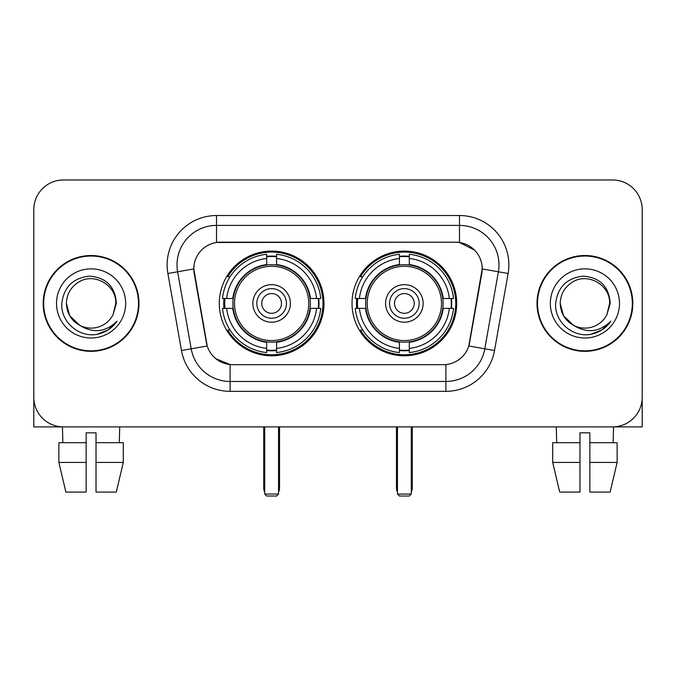 <?xml version="1.0" encoding="UTF-8"?>
<svg xmlns="http://www.w3.org/2000/svg" width="676" height="676" viewBox="0 0 676 676"><rect width="100%" height="100%" fill="white"/><g stroke="black" fill="none" stroke-linecap="round" stroke-linejoin="round"><path stroke-width="1.01" d="M352.027 303.431A52.348 52.348 0 0 0 404.375 355.779A52.348 52.348 0 0 0 456.714 303.431A52.348 52.348 0 0 0 404.375 251.083A52.348 52.348 0 0 0 352.027 303.431M219.286 303.431A52.348 52.348 0 0 0 271.625 355.779A52.348 52.348 0 0 0 323.973 303.431A52.348 52.348 0 0 0 271.625 251.083A52.348 52.348 0 0 0 219.286 303.431M193.801 268.862A26.668 26.668 0 0 0 194.206 273.493L206.4 342.631A26.668 26.668 0 0 0 232.662 364.668L443.338 364.668A26.668 26.668 0 0 0 469.6 342.631L481.794 273.493A26.668 26.668 0 0 0 455.531 242.194L220.469 242.194A26.668 26.668 0 0 0 193.801 268.862L194.096 264.916M223.984 308.374A47.903 47.903 0 0 1 223.984 298.496M356.725 308.374A47.903 47.903 0 0 1 356.725 298.496M43.179 303.431A47.903 47.903 0 0 0 91.083 351.334A47.903 47.903 0 0 0 138.986 303.431A47.903 47.903 0 0 0 91.083 255.528A47.903 47.903 0 0 0 43.179 303.431M537.014 303.431A47.903 47.903 0 0 0 584.917 351.334A47.903 47.903 0 0 0 632.82 303.431A47.903 47.903 0 0 0 584.917 255.528A47.903 47.903 0 0 0 537.014 303.431M216.514 215.526L459.486 215.526A49.382 49.382 0 0 1 508.115 273.484L494.528 350.523A49.382 49.382 0 0 1 445.898 391.336L230.102 391.336A49.382 49.382 0 0 1 181.472 350.523L167.885 273.484A49.382 49.382 0 0 1 216.514 215.526L216.514 225.404L459.486 225.404A39.504 39.504 0 0 1 498.389 271.777L484.802 348.808A39.504 39.504 0 0 1 445.898 381.458L230.102 381.458A39.504 39.504 0 0 1 191.198 348.808L177.611 271.777A39.504 39.504 0 0 1 216.514 225.404L216.514 242.49L455.531 242.194L459.486 242.49L474.383 250.002M443.338 364.668L232.662 364.668M230.102 391.336L230.102 364.541L215.864 358.719M498.389 271.777L482.199 268.921L468.781 345.985L484.802 348.808L498.389 271.777L508.115 273.484M181.472 350.523L207.219 345.985L193.801 268.921L177.611 271.777A39.504 39.504 0 0 1 177.011 264.916M469.6 342.631L469.44 343.467M206.56 343.467L206.4 342.631M642.2 209.602A29.626 29.626 0 0 0 612.574 179.977L63.426 179.977A29.626 29.626 0 0 0 33.8 209.602L33.8 397.26A29.626 29.626 0 0 0 63.426 426.886L612.574 426.886A29.626 29.626 0 0 0 642.2 397.26L642.2 209.602L642.2 426.886L527.635 426.886M33.8 209.602L33.8 426.886L148.365 426.886M612.574 179.977L63.426 179.977M63.426 426.886L612.574 426.886M138.495 303.431A47.404 47.404 0 0 0 91.083 256.027A47.404 47.404 0 0 0 43.678 303.431A47.404 47.404 0 0 0 91.083 350.836A47.404 47.404 0 0 0 138.495 303.431M79.819 325.401L69.704 315.776L66.392 303.431C66.73 294.119 70.845 286.996 78.737 282.044C94.125 272.191 116.618 285.179 115.773 303.431L113.069 314.67L116.373 303.431C115.25 286.683 106.293 277.582 89.494 276.129C73.101 277.92 63.874 287.021 61.82 303.431C60.536 321.759 78.619 337.451 96.558 334.434C105.186 332.769 112.022 328.367 117.066 321.201C105.676 332.153 93.322 333.581 80.005 325.494A24.691 24.691 0 0 0 113.069 314.67L115.773 303.769M80.005 325.494C71.369 320.737 66.831 313.377 66.392 303.431M56.514 303.431A34.569 34.569 0 0 0 91.083 338A34.569 34.569 0 0 0 125.651 303.431A34.569 34.569 0 0 0 91.083 268.862A34.569 34.569 0 0 0 56.514 303.431M116.999 321.311L108.244 329.82M108.042 329.956L96.702 334.409M58.871 442.695L58.871 462.443L65.885 492.077L58.871 462.443L58.871 442.695L86.148 442.695L86.148 432.817L96.026 432.817L96.026 442.695L123.302 442.695L123.302 462.443L116.28 492.077L123.302 462.443L96.026 462.443L96.026 442.695M119.728 426.886L119.297 442.695M86.148 442.695L86.148 492.077L65.885 492.077M58.871 462.443L86.148 462.443M116.28 492.077L96.026 492.077L96.026 462.443M62.446 426.886L62.868 442.695M632.322 303.431A47.404 47.404 0 0 0 584.917 256.027A47.404 47.404 0 0 0 537.505 303.431A47.404 47.404 0 0 0 584.917 350.836A47.404 47.404 0 0 0 632.322 303.431M573.493 325.325L563.53 315.776L560.227 303.431C560.556 294.119 564.671 286.996 572.572 282.044C587.959 272.191 610.445 285.179 609.608 303.431L606.904 314.67L610.2 303.431C609.076 286.683 600.119 277.582 583.329 276.129C566.927 277.92 557.708 287.021 555.655 303.431C554.371 321.759 572.454 337.451 590.385 334.434C599.012 332.769 605.848 328.367 610.901 321.201C599.502 332.153 587.148 333.581 573.831 325.494L573.806 325.486M609.608 303.769L606.904 314.67A24.691 24.691 0 0 1 573.831 325.494C565.204 320.737 560.666 313.377 560.227 303.431M550.348 303.431A34.569 34.569 0 0 0 584.917 338A34.569 34.569 0 0 0 619.486 303.431A34.569 34.569 0 0 0 584.917 268.862A34.569 34.569 0 0 0 550.348 303.431M610.825 321.311L602.079 329.82M601.868 329.956L590.537 334.409M310.03 308.374A38.718 38.718 0 0 0 276.569 265.034L276.569 264.561L276.569 265.034A38.718 38.718 0 0 0 233.228 308.374A38.718 38.718 0 0 0 310.03 308.374L310.495 308.374L310.03 308.374A38.718 38.718 0 0 1 276.569 341.828L276.569 348.394A45.233 45.233 0 0 0 316.596 308.374L320.762 308.374A49.382 49.382 0 0 1 276.569 352.568L276.569 348.394M224.973 308.374A46.914 46.914 0 0 1 224.973 298.496M276.569 256.779A46.914 46.914 0 0 0 266.69 256.779M318.286 298.496A46.914 46.914 0 0 1 318.286 308.374M316.596 298.496L320.762 298.496A49.382 49.382 0 0 0 276.569 254.294L276.569 264.561A39.183 39.183 0 0 1 310.495 298.496L316.596 298.496A45.233 45.233 0 0 0 276.569 258.469M226.663 308.374L222.497 308.374A49.382 49.382 0 0 0 266.69 352.568L266.69 342.301A39.183 39.183 0 0 1 232.764 308.374L226.663 308.374A45.233 45.233 0 0 0 266.69 348.394M316.596 308.374L310.495 308.374A39.183 39.183 0 0 1 276.569 342.301L276.569 341.828M310.03 298.496L310.495 298.496L310.03 298.496M233.228 308.374L232.764 308.374L233.228 308.374A38.718 38.718 0 0 0 266.69 341.828M276.569 350.084A46.914 46.914 0 0 1 266.69 350.084M266.69 258.469L266.69 254.294A49.382 49.382 0 0 0 222.497 298.496L232.764 298.496A39.183 39.183 0 0 1 266.69 264.561L266.69 258.469A45.233 45.233 0 0 0 226.663 298.496M266.69 265.034L266.69 264.561L266.69 265.034M308.763 303.431A37.138 37.138 0 0 1 271.625 340.569A37.138 37.138 0 0 1 234.496 303.431A37.138 37.138 0 0 1 271.625 266.293A37.138 37.138 0 0 1 308.763 303.431M290.393 303.431A18.767 18.767 0 0 0 271.625 284.664A18.767 18.767 0 0 0 252.866 303.431A18.767 18.767 0 0 0 271.625 322.199A18.767 18.767 0 0 0 290.393 303.431M286.447 303.431A14.813 14.813 0 0 0 271.625 288.618A14.813 14.813 0 0 0 256.812 303.431A14.813 14.813 0 0 0 271.625 318.244A14.813 14.813 0 0 0 286.447 303.431M281.503 303.431A9.878 9.878 0 0 1 271.625 313.309A9.878 9.878 0 0 1 261.756 303.431A9.878 9.878 0 0 1 271.625 293.553A9.878 9.878 0 0 1 281.503 303.431A9.878 9.878 0 0 1 271.625 313.309A9.878 9.878 0 0 1 261.756 303.431A9.878 9.878 0 0 1 271.625 293.553A9.878 9.878 0 0 1 281.503 303.431M230.068 276.763L227.736 276.763A51.359 51.359 0 0 1 322.984 303.431A51.359 51.359 0 0 1 227.736 330.099L230.068 330.099M264.713 426.886L264.713 494.055L278.546 494.055L278.546 426.886M264.713 494.055L266.69 496.023L276.569 496.023L278.546 494.055M442.772 308.374A38.718 38.718 0 0 0 409.31 265.034L409.31 264.561L409.31 265.034A38.718 38.718 0 0 0 365.969 308.374A38.718 38.718 0 0 0 442.772 308.374L443.236 308.374L442.772 308.374A38.718 38.718 0 0 1 409.31 341.828L409.31 348.394A45.233 45.233 0 0 0 449.337 308.374L453.503 308.374A49.382 49.382 0 0 1 409.31 352.568L409.31 348.394M357.714 308.374A46.914 46.914 0 0 1 357.714 298.496M409.31 256.779A46.914 46.914 0 0 0 399.431 256.779M451.027 298.496A46.914 46.914 0 0 1 451.027 308.374M449.337 298.496L453.503 298.496A49.382 49.382 0 0 0 409.31 254.294L409.31 264.561A39.183 39.183 0 0 1 443.236 298.496L449.337 298.496A45.233 45.233 0 0 0 409.31 258.469M359.404 308.374L355.238 308.374A49.382 49.382 0 0 0 399.431 352.568L399.431 342.301A39.183 39.183 0 0 1 365.505 308.374L359.404 308.374A45.233 45.233 0 0 0 399.431 348.394M449.337 308.374L443.236 308.374A39.183 39.183 0 0 1 409.31 342.301L409.31 341.828M442.772 298.496L443.236 298.496L442.772 298.496M365.969 308.374L365.505 308.374L365.969 308.374A38.718 38.718 0 0 0 399.431 341.828M409.31 350.084A46.914 46.914 0 0 1 399.431 350.084M399.431 258.469L399.431 254.294A49.382 49.382 0 0 0 355.238 298.496L365.505 298.496A39.183 39.183 0 0 1 399.431 264.561L399.431 258.469A45.233 45.233 0 0 0 359.404 298.496M399.431 265.034L399.431 264.561L399.431 265.034M441.504 303.431A37.138 37.138 0 0 1 404.375 340.569A37.138 37.138 0 0 1 367.237 303.431A37.138 37.138 0 0 1 404.375 266.293A37.138 37.138 0 0 1 441.504 303.431M423.134 303.431A18.767 18.767 0 0 0 404.375 284.664A18.767 18.767 0 0 0 385.607 303.431A18.767 18.767 0 0 0 404.375 322.199A18.767 18.767 0 0 0 423.134 303.431M419.188 303.431A14.813 14.813 0 0 0 404.375 288.618A14.813 14.813 0 0 0 389.553 303.431A14.813 14.813 0 0 0 404.375 318.244A14.813 14.813 0 0 0 419.188 303.431M414.244 303.431A9.878 9.878 0 0 1 404.375 313.309A9.878 9.878 0 0 1 394.497 303.431A9.878 9.878 0 0 1 404.375 293.553A9.878 9.878 0 0 1 414.244 303.431A9.878 9.878 0 0 1 404.375 313.309A9.878 9.878 0 0 1 394.497 303.431A9.878 9.878 0 0 1 404.375 293.553A9.878 9.878 0 0 1 414.244 303.431M362.809 276.763L360.477 276.763A51.359 51.359 0 0 1 455.725 303.431A51.359 51.359 0 0 1 360.477 330.099L362.809 330.099M397.454 426.886L397.454 494.055L411.287 494.055L411.287 426.886M397.454 494.055L399.431 496.023L409.31 496.023L411.287 494.055M552.698 442.695L552.698 462.443L559.72 492.077L552.698 462.443L552.698 442.695L579.974 442.695L579.974 432.817L589.852 432.817L589.852 442.695L617.129 442.695L617.129 462.443L610.115 492.077L617.129 462.443L589.852 462.443L589.852 442.695M613.554 426.886L613.132 442.695M579.974 442.695L579.974 492.077L559.72 492.077M552.698 462.443L579.974 462.443M610.115 492.077L589.852 492.077L589.852 462.443M556.272 426.886L556.703 442.695M459.486 215.526L459.486 242.49M445.898 364.541L445.898 391.336M167.885 273.484L177.611 271.777M484.802 348.808L494.528 350.523M263.725 426.886L263.725 488.123L264.713 488.123M271.625 313.309A9.878 9.878 0 0 1 261.756 303.431A9.878 9.878 0 0 1 271.625 293.553M278.546 488.123L279.534 488.123L279.534 426.886M266.69 350.531A47.354 47.354 0 0 0 276.569 350.531M318.726 308.374A47.354 47.354 0 0 0 318.726 298.496M276.569 256.331A47.354 47.354 0 0 0 266.69 256.331M396.466 426.886L396.466 488.123L397.454 488.123M404.375 313.309A9.878 9.878 0 0 1 394.497 303.431A9.878 9.878 0 0 1 404.375 293.553M411.287 488.123L412.275 488.123L412.275 426.886M399.431 350.531A47.354 47.354 0 0 0 409.31 350.531M451.467 308.374A47.354 47.354 0 0 0 451.467 298.496M409.31 256.331A47.354 47.354 0 0 0 399.431 256.331M263.725 488.123A7.901 7.901 0 0 0 264.713 491.951M278.546 491.951A7.901 7.901 0 0 0 279.534 488.123M396.466 488.123A7.901 7.901 0 0 0 397.454 491.951M411.287 491.951A7.901 7.901 0 0 0 412.275 488.123"/></g></svg>
